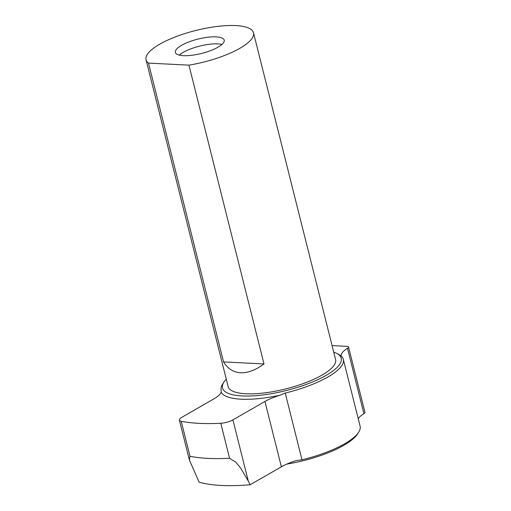 <?xml version="1.0" encoding="UTF-8"?>
<svg xmlns="http://www.w3.org/2000/svg" width="511" height="511" viewBox="0 0 511 511"><rect width="100%" height="100%" fill="white"/><g stroke="black" fill="none" stroke-linecap="round" stroke-linejoin="round"><path stroke-width="0.77" d="M220.771 423.261L229.567 458.278L235.941 462.263L240.7 468.165L248.244 480.94L232.907 419.876A10.073 2.964 165.9 0 1 220.771 423.261A128.433 37.763 165.9 0 1 181.201 421.262A10.073 2.964 165.9 0 1 179.374 420.125A10.073 2.964 165.9 0 1 181.846 417.302L213.885 398.874A30.219 8.885 -14.1 0 0 221.167 392.244L221.161 389.823A62.955 18.511 -14.1 0 1 222.79 383.787L224.048 381.902A61.192 17.994 165.9 0 1 226.271 379.168M232.907 419.876L264.947 401.454L281.363 466.818L250.166 484.754L248.244 480.94M229.567 458.278A128.433 37.763 165.9 0 1 189.996 456.278L181.201 421.262M250.166 484.754A119.657 35.182 165.9 0 1 199.111 482.18L189.37 459.932L189.996 456.278M332.086 345.615L346.924 346.362A5.033 1.482 165.9 0 1 348.54 347.014A5.033 1.482 165.9 0 1 347.499 348.31A30.219 8.885 -14.1 0 0 341.201 355.886L341.802 356.678A62.955 18.511 -14.1 0 1 343.335 359.38A62.955 18.511 -14.1 0 1 285.234 393.055L280.047 395.22A30.219 8.885 -14.1 0 0 264.947 401.454M358.237 418.707A30.219 8.885 165.9 0 1 363.915 413.674A5.033 1.482 -14.1 0 0 364.956 412.377L348.54 347.014M281.363 466.818A30.219 8.885 165.9 0 1 296.463 460.583L302.001 459.823L285.234 393.055M343.335 359.38L360.108 426.148A62.955 18.511 165.9 0 1 358.53 432.415A62.955 18.511 165.9 0 1 302.001 459.823M358.53 432.415L357.278 434.299A61.192 17.994 165.9 0 1 286.869 464.071M333.734 352.175A61.192 17.994 165.9 0 1 336.992 353.529L339.847 355.062A63.709 18.735 165.9 0 1 341.201 355.886M336.992 353.529A61.192 17.994 165.9 0 1 316.111 380.401A61.192 17.994 165.9 0 1 242.137 395.929A61.192 17.994 165.9 0 1 224.048 381.902M280.047 395.22A63.709 18.735 165.9 0 1 241.09 399.2A63.709 18.735 165.9 0 1 221.167 392.244M263.995 363.953C255.66 370.111 247.873 373.043 240.624 372.755C233.425 372.315 227.734 368.699 223.543 361.909L263.995 363.953L188.936 65.146L148.49 63.102A55.399 16.288 165.9 0 1 146.044 59.761A55.399 16.288 165.9 0 1 195.809 30.468A55.399 16.288 165.9 0 1 253.507 32.768A55.399 16.288 165.9 0 1 188.936 65.146M223.543 361.909L148.49 63.102M253.507 32.768L335.599 359.591A55.399 16.288 165.9 0 1 305.629 382.694A55.399 16.288 165.9 0 1 245.9 393.764A55.399 16.288 165.9 0 1 228.136 386.584L146.044 59.761M183.423 55.667A25.18 7.403 165.9 0 1 175.35 52.403A25.18 7.403 165.9 0 1 197.968 39.085A25.18 7.403 165.9 0 1 224.201 40.133A25.18 7.403 165.9 0 1 210.577 50.634A25.18 7.403 165.9 0 1 183.423 55.667M179.329 55.124A25.18 7.403 165.9 0 1 199.731 46.086A25.18 7.403 165.9 0 1 221.978 44.412M347.499 348.31L363.915 413.674M179.374 420.125L189.37 459.932"/></g></svg>
